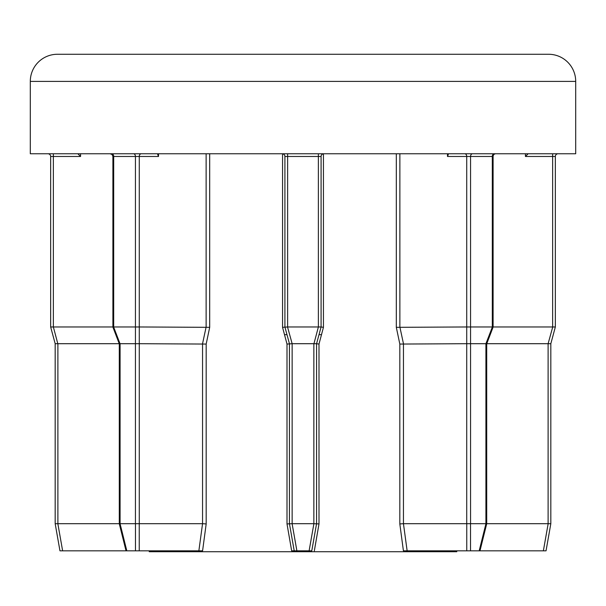 <?xml version="1.0" encoding="UTF-8"?>
<svg xmlns="http://www.w3.org/2000/svg" width="606" height="606" viewBox="0 0 606 606"><rect width="100%" height="100%" fill="white"/><g stroke="black" fill="none" stroke-linecap="round" stroke-linejoin="round"><path stroke-width="0.91" d="M485.914 343.7L470.567 343.7L470.567 523.69L485.914 523.69L485.914 343.7L492.375 326.975L493.102 327.111L493.102 156.477A2.712 2.712 0 0 1 495.822 153.765M120.086 523.69L119.291 523.789L119.291 343.844L120.086 343.7L120.086 523.69L135.433 523.69L135.433 343.7L120.086 343.7M158.507 156.477L158.507 153.765L157.711 154.553L158.507 156.477L139.274 156.477L139.274 326.967L209.691 327.331L206.176 344.064L206.176 523.932L202.586 550.824L59.956 550.824L55.176 523.698L55.176 343.7L55.176 523.698L59.956 550.824M206.176 344.064L139.274 343.7L139.274 523.69L135.433 523.69M493.102 327.111L486.709 343.844L485.982 343.708M113.693 326.967L135.433 326.967L135.433 156.477L113.693 156.477L113.693 326.967L112.898 327.111L112.898 156.477L112.118 154.568L110.178 153.765M448.288 154.553L447.493 153.765L447.493 156.477L448.288 154.553M57.434 54.267L548.566 54.267A27.134 27.134 0 0 1 575.7 81.401L30.3 81.401A27.134 27.134 0 0 1 57.434 54.267L242.4 54.267M284.502 334.656L286.986 334.656M319.014 334.656L321.498 334.656M575.7 81.401L575.7 153.765L30.3 153.765L30.3 81.401M456.765 550.824L456.765 551.733L149.235 551.733L149.235 550.824M546.044 550.824L550.824 523.698L550.824 343.7L550.824 523.69L546.044 550.824L403.414 550.824L399.824 523.932L399.824 344.064L396.309 327.331L466.726 326.967L466.726 156.477L447.493 156.477M323.801 153.765A2.712 2.712 0 0 0 321.089 156.477L321.089 326.967L323.445 327.331L318.998 344.064L316.567 343.7L316.567 523.698L311.779 550.824L291.66 550.824L294.221 550.824L289.433 523.698L289.433 343.7L284.911 326.975L284.911 156.477A2.712 2.712 0 0 0 282.199 153.765A2.712 2.712 0 0 1 284.911 156.477L287.623 156.477L287.623 326.967L318.377 326.967L318.377 156.477L287.623 156.477L287.623 153.765M318.998 344.064L318.998 523.932L314.34 550.824M291.66 550.824L287.002 523.932L287.002 344.064L282.555 327.331L287.532 326.975L292.145 343.7L292.145 523.69L313.855 523.69L313.855 343.7L292.145 343.7M139.274 523.69L202.548 523.69L198.866 550.824L202.586 550.824M548.566 54.267L363.6 54.267M318.468 326.975L321.089 326.975L316.567 343.708L313.946 343.708L318.377 326.967M292.145 523.69L287.002 523.932M318.998 523.932L313.855 523.69M292.054 343.708L287.002 344.064M493.102 156.477L470.567 156.477L470.567 326.967L492.307 326.967L492.307 156.477A2.712 1.916 90 0 1 494.231 153.765M493.102 326.967L552.634 326.967L552.634 156.477L525.432 156.477L528.152 153.765M558.065 153.765A2.712 2.712 0 0 0 555.346 156.477L555.346 326.975L550.824 343.708L555.346 326.975L552.634 326.967M77.848 153.765L80.568 156.477L53.366 156.477L53.366 326.967L112.898 326.967M50.654 326.967L50.654 156.477L50.654 326.975L55.176 343.7L50.654 326.975L53.275 326.975L50.654 326.975M206.176 523.932L202.548 523.69L202.548 343.7L206.131 326.967L206.131 153.765M399.869 153.765L399.869 326.967L403.46 343.7L403.452 523.69L466.726 523.69L466.726 343.7L399.824 344.064M486.709 523.69L548.112 523.69L548.112 343.7L486.762 343.7M119.238 343.7L57.888 343.7L57.888 523.69L119.291 523.69M466.726 343.7L466.726 326.967M470.567 326.967L470.567 343.7M548.112 343.7L552.725 326.975L555.346 326.975M55.176 343.708L57.888 343.7M53.366 326.967L57.797 343.708M135.433 343.7L135.433 326.967M139.274 326.967L139.274 343.7M466.794 326.975L470.498 326.975M135.502 326.975L139.206 326.975M470.567 523.69L466.726 523.69M479.179 550.824L485.944 523.698L486.709 523.789L485.914 523.69M543.37 550.824L548.157 523.698L550.824 523.698L548.112 523.69M57.888 523.69L55.176 523.698L57.843 523.698L62.63 550.824M470.498 343.708L466.794 343.708M407.134 550.824L403.452 523.69L399.824 523.932M550.824 343.708L548.203 343.708M139.206 343.708L135.502 343.708M50.654 156.477A2.712 2.712 0 0 0 47.935 153.765A2.712 2.712 0 0 1 50.654 156.477L53.366 156.477L53.366 153.765M135.464 550.824L135.464 523.698M396.309 327.331L396.309 153.765M323.445 153.788L323.445 327.331M282.555 327.331L282.555 153.788M209.691 153.765L209.691 327.331M321.089 156.477L318.377 156.477L318.377 153.765M292.107 523.698L296.887 550.824M309.113 550.824L313.893 523.698M525.432 156.477L525.432 153.765M80.568 153.765L80.568 156.477M113.625 326.975L120.018 343.708M472.483 153.765A2.712 1.916 90 0 0 470.567 156.477L466.726 156.477A2.712 1.916 90 0 0 464.81 153.765M555.346 156.477L552.634 156.477L552.634 153.765M111.769 153.765A2.712 1.916 90 0 1 113.693 156.477L112.898 156.477M141.19 153.765A2.712 1.916 90 0 0 139.274 156.477L135.433 156.477A2.712 1.916 90 0 0 133.517 153.765M466.756 550.824L466.756 523.698M470.536 523.698L470.536 550.824M139.244 523.698L139.244 550.824M120.056 523.698L126.821 550.824M479.967 550.824L486.709 523.789L486.709 343.844M112.898 327.111L119.291 343.844M119.291 523.789L126.033 550.824"/></g></svg>
